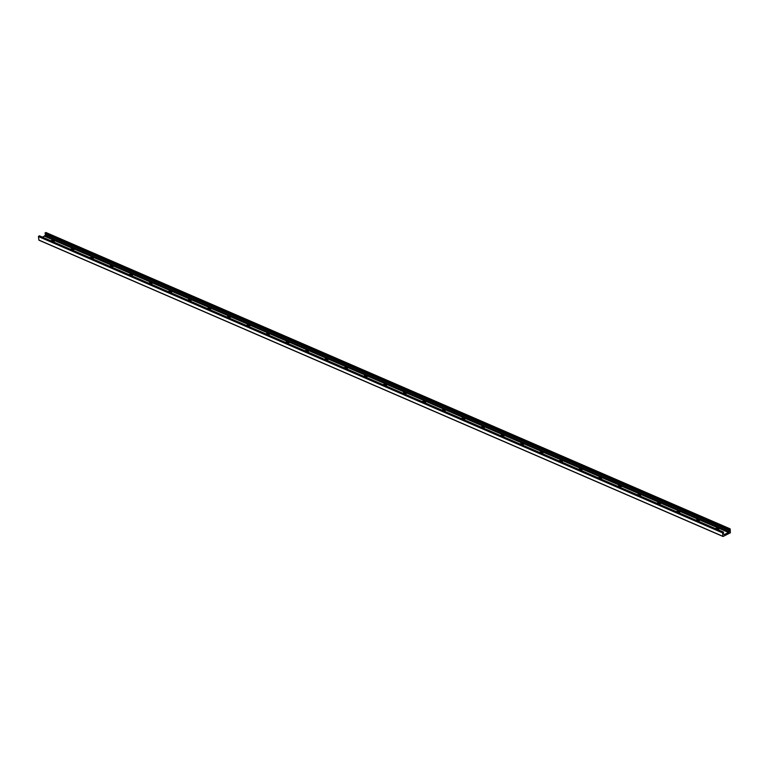<?xml version="1.0" encoding="UTF-8"?>
<svg xmlns="http://www.w3.org/2000/svg" width="769" height="769" viewBox="0 0 769 769"><rect width="100%" height="100%" fill="white"/><g stroke="black" fill="none" stroke-linecap="round" stroke-linejoin="round"><path stroke-width="1.15" d="M54.205 241.437A2.019 0.942 -6.5 0 0 51.763 241.168M53.561 241.918A1.173 0.548 -6.5 0 0 53.561 241.87A1.173 0.548 -6.5 0 0 52.427 241.456M50.85 240.774A2.019 0.942 173.5 0 1 50.965 240.716A2.019 0.942 173.5 0 1 53.08 240.351A2.019 0.942 173.5 0 1 54.311 241.062A2.019 0.942 173.5 0 1 53.532 241.937M73.747 249.906A2.019 0.942 -6.5 0 0 71.306 249.627M70.402 249.233A2.019 0.942 173.5 0 1 70.508 249.175A2.019 0.942 173.5 0 1 72.622 248.82A2.019 0.942 173.5 0 1 73.862 249.531A2.019 0.942 173.5 0 1 73.084 250.396A1.173 0.548 -6.5 0 0 73.103 250.338A1.173 0.548 -6.5 0 0 71.969 249.915M93.299 258.374A2.019 0.942 -6.5 0 0 90.857 258.096M92.645 258.855A1.173 0.548 -6.5 0 0 92.645 258.807A1.173 0.548 -6.5 0 0 91.521 258.384M89.944 257.702A2.019 0.942 173.5 0 1 90.06 257.644A2.019 0.942 173.5 0 1 92.165 257.288A2.019 0.942 173.5 0 1 93.405 258A2.019 0.942 173.5 0 1 92.626 258.865M112.841 266.833A2.019 0.942 -6.5 0 0 110.4 266.564M109.496 266.17A2.019 0.942 173.5 0 1 109.602 266.112A2.019 0.942 173.5 0 1 111.716 265.747A2.019 0.942 173.5 0 1 112.947 266.459A2.019 0.942 173.5 0 1 112.168 267.333A1.173 0.548 -6.5 0 0 112.197 267.266A1.173 0.548 -6.5 0 0 111.063 266.853M132.383 275.302A2.019 0.942 -6.5 0 0 129.942 275.023M129.038 274.639A2.019 0.942 173.5 0 1 129.144 274.571A2.019 0.942 173.5 0 1 131.259 274.216A2.019 0.942 173.5 0 1 132.499 274.927A2.019 0.942 173.5 0 1 131.72 275.792A1.173 0.548 -6.5 0 0 131.739 275.735A1.173 0.548 -6.5 0 0 130.615 275.312M151.935 283.771A2.019 0.942 -6.5 0 0 149.494 283.492M151.282 284.251A1.173 0.548 -6.5 0 0 151.282 284.203A1.173 0.548 -6.5 0 0 150.157 283.78M148.58 283.098A2.019 0.942 173.5 0 1 148.696 283.04A2.019 0.942 173.5 0 1 150.801 282.684A2.019 0.942 173.5 0 1 152.041 283.396A2.019 0.942 173.5 0 1 151.262 284.261M171.477 292.23A2.019 0.942 -6.5 0 0 169.036 291.96M170.833 292.72A1.173 0.548 -6.5 0 0 170.833 292.662A1.173 0.548 -6.5 0 0 169.699 292.249M168.132 291.566A2.019 0.942 173.5 0 1 168.238 291.509A2.019 0.942 173.5 0 1 170.353 291.153A2.019 0.942 173.5 0 1 171.593 291.864A2.019 0.942 173.5 0 1 170.805 292.729M191.02 300.698A2.019 0.942 -6.5 0 0 188.578 300.429M190.376 301.179A1.173 0.548 -6.5 0 0 190.376 301.131A1.173 0.548 -6.5 0 0 189.251 300.717M187.674 300.035A2.019 0.942 173.5 0 1 187.78 299.968A2.019 0.942 173.5 0 1 189.895 299.612A2.019 0.942 173.5 0 1 191.135 300.323A2.019 0.942 173.5 0 1 190.356 301.188M210.571 309.167A2.019 0.942 -6.5 0 0 208.13 308.888M209.918 309.647A1.173 0.548 -6.5 0 0 209.918 309.599A1.173 0.548 -6.5 0 0 208.793 309.176M207.217 308.494A2.019 0.942 173.5 0 1 207.332 308.436A2.019 0.942 173.5 0 1 209.437 308.081A2.019 0.942 173.5 0 1 210.677 308.792A2.019 0.942 173.5 0 1 209.899 309.657M230.114 317.626A2.019 0.942 -6.5 0 0 227.672 317.357M226.768 316.963A2.019 0.942 173.5 0 1 226.874 316.905A2.019 0.942 173.5 0 1 228.989 316.549A2.019 0.942 173.5 0 1 230.229 317.261A2.019 0.942 173.5 0 1 229.441 318.126A1.173 0.548 -6.5 0 0 229.47 318.068A1.173 0.548 -6.5 0 0 228.335 317.645M249.656 326.094A2.019 0.942 -6.5 0 0 247.214 325.825M246.311 325.431A2.019 0.942 173.5 0 1 246.416 325.374A2.019 0.942 173.5 0 1 248.531 325.008A2.019 0.942 173.5 0 1 249.771 325.72A2.019 0.942 173.5 0 1 248.993 326.585A1.173 0.548 -6.5 0 0 249.012 326.527A1.173 0.548 -6.5 0 0 247.887 326.114M269.208 334.563A2.019 0.942 -6.5 0 0 266.766 334.284M268.554 335.044A1.173 0.548 -6.5 0 0 268.554 334.996A1.173 0.548 -6.5 0 0 267.429 334.573M265.853 333.89A2.019 0.942 173.5 0 1 265.968 333.833A2.019 0.942 173.5 0 1 268.073 333.477A2.019 0.942 173.5 0 1 269.313 334.188A2.019 0.942 173.5 0 1 268.535 335.053M288.75 343.022A2.019 0.942 -6.5 0 0 286.308 342.753M285.405 342.359A2.019 0.942 173.5 0 1 285.51 342.301A2.019 0.942 173.5 0 1 287.625 341.945A2.019 0.942 173.5 0 1 288.865 342.657A2.019 0.942 173.5 0 1 288.077 343.522A1.173 0.548 -6.5 0 0 288.106 343.464A1.173 0.548 -6.5 0 0 286.972 343.041M308.292 351.491A2.019 0.942 -6.5 0 0 305.851 351.222M307.648 351.971A1.173 0.548 -6.5 0 0 307.648 351.923A1.173 0.548 -6.5 0 0 306.523 351.51M304.947 350.827A2.019 0.942 173.5 0 1 305.053 350.77A2.019 0.942 173.5 0 1 307.167 350.404A2.019 0.942 173.5 0 1 308.407 351.116A2.019 0.942 173.5 0 1 307.629 351.991M327.844 359.959A2.019 0.942 -6.5 0 0 325.402 359.681M327.19 360.44A1.173 0.548 -6.5 0 0 327.19 360.392A1.173 0.548 -6.5 0 0 326.066 359.969M324.489 359.296A2.019 0.942 173.5 0 1 324.605 359.229A2.019 0.942 173.5 0 1 326.71 358.873A2.019 0.942 173.5 0 1 327.95 359.584A2.019 0.942 173.5 0 1 327.171 360.45M347.386 368.428A2.019 0.942 -6.5 0 0 344.945 368.149M344.041 367.755A2.019 0.942 173.5 0 1 344.147 367.697A2.019 0.942 173.5 0 1 346.261 367.342A2.019 0.942 173.5 0 1 347.501 368.053A2.019 0.942 173.5 0 1 346.713 368.918A1.173 0.548 -6.5 0 0 346.742 368.86A1.173 0.548 -6.5 0 0 345.608 368.438M366.928 376.887A2.019 0.942 -6.5 0 0 364.487 376.618M363.583 376.224A2.019 0.942 173.5 0 1 363.689 376.166A2.019 0.942 173.5 0 1 365.804 375.801A2.019 0.942 173.5 0 1 367.044 376.512A2.019 0.942 173.5 0 1 366.265 377.387A1.173 0.548 -6.5 0 0 366.284 377.319A1.173 0.548 -6.5 0 0 365.16 376.906M386.48 385.356A2.019 0.942 -6.5 0 0 384.039 385.077M385.827 385.836A1.173 0.548 -6.5 0 0 385.827 385.788A1.173 0.548 -6.5 0 0 384.702 385.365M383.125 384.692A2.019 0.942 173.5 0 1 383.241 384.625A2.019 0.942 173.5 0 1 385.346 384.269A2.019 0.942 173.5 0 1 386.586 384.981A2.019 0.942 173.5 0 1 385.807 385.846M406.022 393.824A2.019 0.942 -6.5 0 0 403.581 393.545M402.677 393.151A2.019 0.942 173.5 0 1 402.783 393.094A2.019 0.942 173.5 0 1 404.898 392.738A2.019 0.942 173.5 0 1 406.138 393.449A2.019 0.942 173.5 0 1 405.35 394.314A1.173 0.548 -6.5 0 0 405.378 394.257A1.173 0.548 -6.5 0 0 404.244 393.834M425.565 402.283A2.019 0.942 -6.5 0 0 423.123 402.014M422.219 401.62A2.019 0.942 173.5 0 1 422.325 401.562A2.019 0.942 173.5 0 1 424.44 401.207A2.019 0.942 173.5 0 1 425.68 401.918A2.019 0.942 173.5 0 1 424.901 402.783A1.173 0.548 -6.5 0 0 424.921 402.716A1.173 0.548 -6.5 0 0 423.796 402.302M445.116 410.752A2.019 0.942 -6.5 0 0 442.675 410.483M444.463 411.232A1.173 0.548 -6.5 0 0 444.463 411.184A1.173 0.548 -6.5 0 0 443.338 410.771M441.762 410.088A2.019 0.942 173.5 0 1 441.877 410.031A2.019 0.942 173.5 0 1 443.992 409.666A2.019 0.942 173.5 0 1 445.222 410.377A2.019 0.942 173.5 0 1 444.444 411.242M464.659 419.22A2.019 0.942 -6.5 0 0 462.217 418.942M464.015 419.701A1.173 0.548 -6.5 0 0 464.015 419.653A1.173 0.548 -6.5 0 0 462.88 419.23M461.313 418.547A2.019 0.942 173.5 0 1 461.419 418.49A2.019 0.942 173.5 0 1 463.534 418.134A2.019 0.942 173.5 0 1 464.774 418.845A2.019 0.942 173.5 0 1 463.986 419.711M484.201 427.679A2.019 0.942 -6.5 0 0 481.759 427.41M480.856 427.016A2.019 0.942 173.5 0 1 480.961 426.958A2.019 0.942 173.5 0 1 483.076 426.603A2.019 0.942 173.5 0 1 484.316 427.314A2.019 0.942 173.5 0 1 483.538 428.179A1.173 0.548 -6.5 0 0 483.557 428.122A1.173 0.548 -6.5 0 0 482.432 427.699M503.753 436.148A2.019 0.942 -6.5 0 0 501.311 435.879M503.099 436.629A1.173 0.548 -6.5 0 0 503.099 436.581A1.173 0.548 -6.5 0 0 501.974 436.167M500.398 435.485A2.019 0.942 173.5 0 1 500.513 435.427A2.019 0.942 173.5 0 1 502.628 435.062A2.019 0.942 173.5 0 1 503.858 435.773A2.019 0.942 173.5 0 1 503.08 436.648M523.295 444.617A2.019 0.942 -6.5 0 0 520.853 444.338M519.95 443.944A2.019 0.942 173.5 0 1 520.055 443.886A2.019 0.942 173.5 0 1 522.17 443.53A2.019 0.942 173.5 0 1 523.41 444.242A2.019 0.942 173.5 0 1 522.622 445.107A1.173 0.548 -6.5 0 0 522.651 445.049A1.173 0.548 -6.5 0 0 521.517 444.626M542.837 453.085A2.019 0.942 -6.5 0 0 540.396 452.806M539.492 452.412A2.019 0.942 173.5 0 1 539.598 452.355A2.019 0.942 173.5 0 1 541.712 451.999A2.019 0.942 173.5 0 1 542.952 452.71A2.019 0.942 173.5 0 1 542.174 453.575A1.173 0.548 -6.5 0 0 542.193 453.518A1.173 0.548 -6.5 0 0 541.068 453.095M562.389 461.544A2.019 0.942 -6.5 0 0 559.947 461.275M561.735 462.034A1.173 0.548 -6.5 0 0 561.735 461.977A1.173 0.548 -6.5 0 0 560.611 461.563M559.034 460.881A2.019 0.942 173.5 0 1 559.15 460.823A2.019 0.942 173.5 0 1 561.264 460.458A2.019 0.942 173.5 0 1 562.495 461.169A2.019 0.942 173.5 0 1 561.716 462.044M581.931 470.013A2.019 0.942 -6.5 0 0 579.49 469.734M578.586 469.35A2.019 0.942 173.5 0 1 578.692 469.282A2.019 0.942 173.5 0 1 580.806 468.927A2.019 0.942 173.5 0 1 582.046 469.638A2.019 0.942 173.5 0 1 581.258 470.503A1.173 0.548 -6.5 0 0 581.287 470.445A1.173 0.548 -6.5 0 0 580.153 470.022M601.473 478.481A2.019 0.942 -6.5 0 0 599.032 478.203M600.829 478.962A1.173 0.548 -6.5 0 0 600.829 478.914A1.173 0.548 -6.5 0 0 599.705 478.491M598.128 477.809A2.019 0.942 173.5 0 1 598.234 477.751A2.019 0.942 173.5 0 1 600.349 477.395A2.019 0.942 173.5 0 1 601.589 478.107A2.019 0.942 173.5 0 1 600.81 478.972M621.025 486.94A2.019 0.942 -6.5 0 0 618.584 486.671M620.381 487.431A1.173 0.548 -6.5 0 0 620.372 487.373A1.173 0.548 -6.5 0 0 619.247 486.96M617.67 486.277A2.019 0.942 173.5 0 1 617.786 486.219A2.019 0.942 173.5 0 1 619.901 485.854A2.019 0.942 173.5 0 1 621.131 486.575A2.019 0.942 173.5 0 1 620.352 487.44M640.567 495.409A2.019 0.942 -6.5 0 0 638.126 495.14M637.222 494.746A2.019 0.942 173.5 0 1 637.328 494.678A2.019 0.942 173.5 0 1 639.443 494.323A2.019 0.942 173.5 0 1 640.683 495.034A2.019 0.942 173.5 0 1 639.895 495.899A1.173 0.548 -6.5 0 0 639.923 495.842A1.173 0.548 -6.5 0 0 638.789 495.428M660.11 503.878A2.019 0.942 -6.5 0 0 657.668 503.599M656.764 503.205A2.019 0.942 173.5 0 1 656.87 503.147A2.019 0.942 173.5 0 1 658.985 502.791A2.019 0.942 173.5 0 1 660.225 503.503A2.019 0.942 173.5 0 1 659.446 504.368A1.173 0.548 -6.5 0 0 659.466 504.31A1.173 0.548 -6.5 0 0 658.341 503.887M679.661 512.337A2.019 0.942 -6.5 0 0 677.22 512.067M679.017 512.827A1.173 0.548 -6.5 0 0 679.008 512.779A1.173 0.548 -6.5 0 0 677.883 512.356M676.307 511.673A2.019 0.942 173.5 0 1 676.422 511.616A2.019 0.942 173.5 0 1 678.537 511.26A2.019 0.942 173.5 0 1 679.767 511.971A2.019 0.942 173.5 0 1 678.989 512.836M699.204 520.805A2.019 0.942 -6.5 0 0 696.762 520.536M695.858 520.142A2.019 0.942 173.5 0 1 695.964 520.084A2.019 0.942 173.5 0 1 698.079 519.719A2.019 0.942 173.5 0 1 699.319 520.43A2.019 0.942 173.5 0 1 698.531 521.295A1.173 0.548 -6.5 0 0 698.56 521.238A1.173 0.548 -6.5 0 0 697.425 520.824M718.746 529.274A2.019 0.942 -6.5 0 0 716.304 528.995M715.401 528.601A2.019 0.942 173.5 0 1 715.506 528.543A2.019 0.942 173.5 0 1 717.621 528.188A2.019 0.942 173.5 0 1 718.861 528.899A2.019 0.942 173.5 0 1 718.083 529.764A1.173 0.548 -6.5 0 0 718.102 529.706A1.173 0.548 -6.5 0 0 716.977 529.283M728.599 532.35L729.598 530.706A0.731 0.509 113.4 0 0 729.512 529.966L729.204 529.187L730.156 528.957L730.377 532.792L723.033 536.483L722.543 532.85L723.542 532.129L723.321 533.128A0.731 0.509 113.4 0 0 723.408 533.869L724.379 534.513L728.599 532.35L44.458 236.16M46.053 232.623L45.121 232.882L45.429 233.661A0.731 0.509 -66.6 0 1 45.506 234.401L44.506 236.054M728.464 532.427L44.371 236.121L42.42 237.121M39.517 235.92L38.45 236.554L38.94 240.188L722.947 536.378M729.925 528.822L45.832 232.526M729.204 529.187L45.121 232.882M729.108 529.562L45.015 233.257M729.512 529.966L45.429 233.661M729.598 530.706L45.506 234.401M729.185 531.831L45.102 235.535M728.877 532.206L44.785 235.91M724.379 534.513L723.802 534.263M723.427 532.138L39.334 235.843M722.716 532.504L38.623 236.208M722.543 532.85L38.45 236.554M722.937 536.339L38.844 240.043M730.06 528.812L45.967 232.517M723.542 532.129L39.45 235.833M723.033 536.483L38.94 240.188"/></g></svg>
